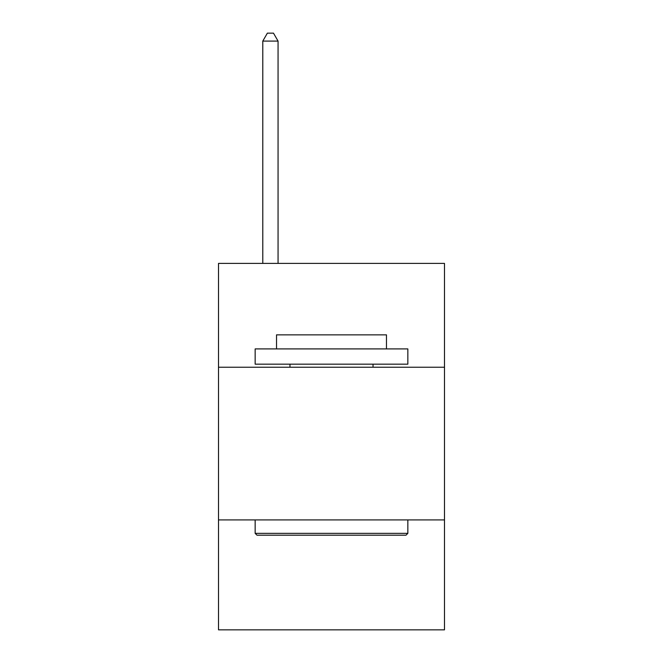 <?xml version="1.0" encoding="UTF-8"?>
<svg xmlns="http://www.w3.org/2000/svg" width="663" height="663" viewBox="0 0 663 663"><rect width="100%" height="100%" fill="white"/><g stroke="black" fill="none" stroke-linecap="round" stroke-linejoin="round"><path stroke-width="0.99" d="M444.492 367.227L444.492 263.402L218.508 263.402L218.508 367.227L444.492 367.227L444.492 629.85L218.508 629.85L218.508 367.227M444.492 519.916L218.508 519.916M256.987 535.182L255.156 533.35L407.844 533.35L406.013 535.182L256.987 535.182M407.844 348.904L407.844 364.178L255.156 364.178L255.156 348.904L407.844 348.904M276.529 348.904L276.529 334.856L386.471 334.856L386.471 348.904M407.844 519.916L407.844 533.35M255.156 519.916L255.156 533.35M373.029 364.178L373.029 367.227M289.971 364.178L289.971 367.227M278.062 263.402L278.062 41.089L262.788 41.089L262.788 263.402M262.788 41.089L267.371 33.15L273.479 33.15L278.062 41.089"/></g></svg>
